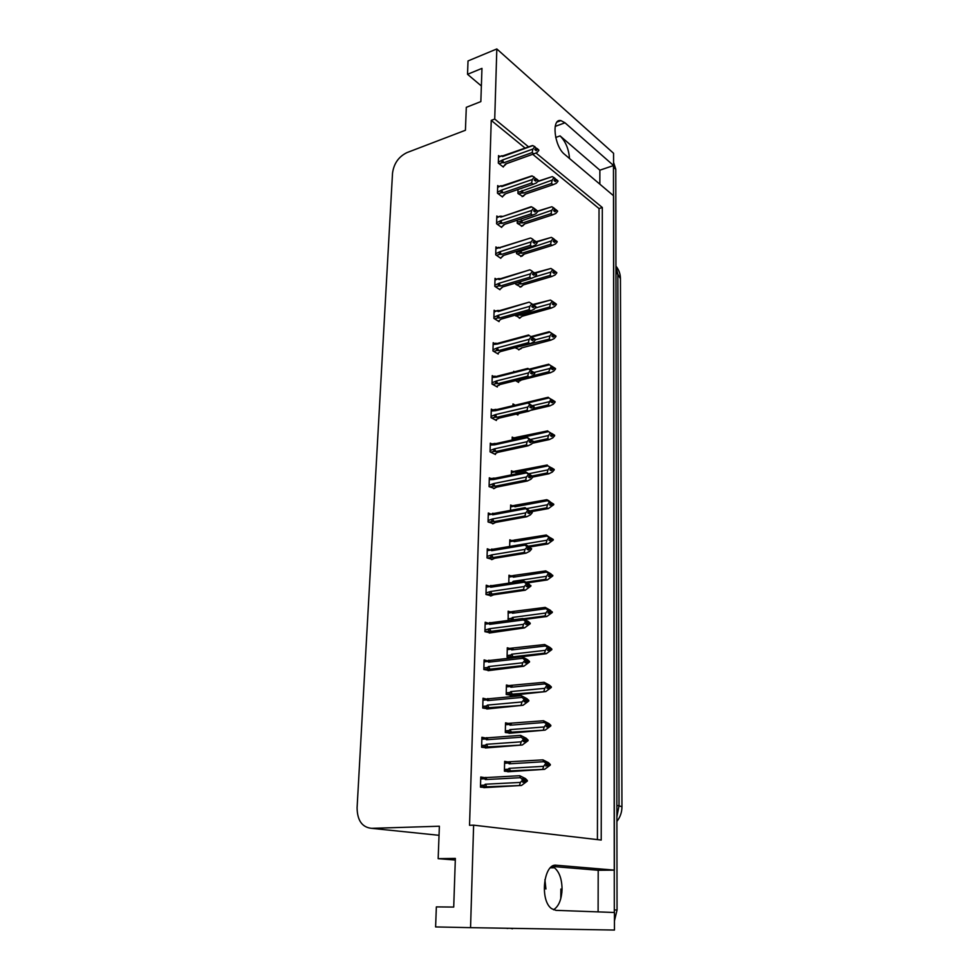 <?xml version="1.0" encoding="UTF-8"?>
<svg xmlns="http://www.w3.org/2000/svg" width="979" height="979" viewBox="0 0 979 979"><rect width="100%" height="100%" fill="white"/><g stroke="black" fill="none" stroke-linecap="round" stroke-linejoin="round"><path stroke-width="1.47" d="M551.911 866.537L554.42 867.761C559.327 871.861 561.873 878.958 562.056 889.03C561.64 899.456 558.789 906.37 553.502 909.785M528.611 146.911L494.725 119.059L496.818 48.95L613.564 153.275L613.576 165.537L564.993 122.791L560.918 120.613C551.201 118.104 554.285 146.495 564.638 154.388L613.613 195.812L614.384 870.123L556.439 865.24C543.761 862.805 539.392 900.447 551.654 908.683L555.925 910.348L614.433 912.489L614.457 930.05L470.556 927.651L473.616 825.162L601.216 840.055L602.318 207.499L536.162 153.128M614.384 870.123L598.206 870.258L598.108 911.89M599.846 184.162L599.87 170.187L613.576 165.537M496.818 48.95L468.023 60.943L467.534 74.306L481.374 85.981M467.534 74.306L481.962 68.383L480.848 101.596L466.298 107.323L465.429 130.256L406.958 152.602C398.649 156.689 393.839 163.542 392.518 173.197L357.09 807.797C357.286 820.475 362.108 827.316 371.567 828.344L439.375 826.227L438.164 858.656L455.357 858.412L453.718 907.068L436.353 906.897L435.606 926.929L470.556 927.651M544.911 879.595L545.915 889.005M438.164 858.656L455.308 860.051M525.185 148.147L491.238 120.393L469.541 825.297L473.616 825.162M491.238 120.393L494.725 119.059M597.41 839.615L599.038 208.551L532.711 154.303M599.038 208.551L602.318 207.499M491.947 443.976L490.308 443.169L490.063 451.857L495.46 454.501L495.484 453.852M491.054 478.584L489.316 477.776L489.072 486.624L494.542 488.46M491.409 514.305L488.313 512.984L488.056 521.966L493.575 523.655M490.699 550.112L487.285 548.778L487.028 557.92L492.596 559.437M488.215 623.182L485.18 622.228L484.911 631.688L490.589 632.85M489.402 586.311L486.245 585.185L485.976 594.486L491.605 595.832M485.143 737.933L481.888 737.273L481.607 747.246L487.456 747.834M486.11 699.006L483.014 698.247L482.733 708.05L488.521 708.845M487.138 660.752L484.103 659.907L483.834 669.526L489.561 670.517M492.853 409.944L491.287 409.112L491.042 417.666L496.39 420.468L496.414 419.807M493.734 376.462L492.241 375.618L492.009 384.037L497.308 386.986L497.32 386.313M494.615 343.519L493.183 342.662L492.951 350.947L498.213 354.043L498.225 353.37M495.484 311.102L494.114 310.233L493.881 318.383L499.094 321.626L499.106 320.941M496.353 279.199L495.031 278.33L494.799 286.345L499.963 289.723L499.988 289.038M497.197 247.797L495.925 246.916L495.704 254.809L500.82 258.321L500.844 257.624M498.042 216.897L496.818 216.004L496.586 223.763L501.664 227.422L501.689 226.7M498.874 186.463L497.687 185.557L497.467 193.206L502.496 196.987L502.521 196.265M499.694 156.505L498.544 155.588L498.323 163.126L503.316 167.017L503.328 166.283M484.262 777.571L480.75 776.996L480.469 787.14L486.367 787.532M509.41 648.404L507.293 647.768L507.073 657.105L510.475 658.096M508.725 685.581L506.424 684.982L506.204 694.478L511.699 695.323M508.077 723.395L505.531 722.832L505.311 732.5L510.867 733.161M510.132 611.838L508.15 611.177L508.199 620.453M510.867 575.897L508.982 575.199L508.799 583.141M511.601 540.543L509.814 539.808L509.655 546.441M512.347 505.776L510.634 505.005L510.5 510.365M513.057 471.56L511.43 470.764L511.332 474.901M513.767 437.882L512.213 437.087L512.152 440.024M516.239 414.129L517.903 415.023L517.915 414.386M514.477 404.755L512.996 403.935L512.947 405.722M515.541 380.647L518.625 382.41L518.637 381.761M514.538 371.775L513.755 371.31L513.742 371.983M515.04 347.716L519.347 349.662M515.064 315.201L520.045 318.053M515.823 283.029L515.786 284.302L520.742 286.945M516.557 251.358L516.508 253.549L521.415 256.302M517.291 220.177L517.218 223.261L522.076 226.137M518.001 189.498L517.915 193.438L522.737 196.412M507.538 761.882L504.638 761.344L504.405 771.183L510.01 771.648M480.713 778.281L483.871 778.109M482.953 700.193L486.6 699.85L487.309 698.676L489.182 698.737L487.591 700.609L522.052 697.403L521.366 695.714L489.182 698.737M481.852 738.888L485.168 738.643M599.87 170.187L560.074 135.897L555.693 137.476M569.509 158.512C568.762 149.016 565.617 141.465 560.074 135.897M598.206 870.258L552.058 866.439M613.466 165.573L614.31 912.477M613.576 162.392L615.779 169.257L617.051 910.054L614.445 920.86M546.209 762.935L547.383 762.861L545.817 762.568L547.188 764.489L545.78 765.994L550.308 765.076L544.618 769.323L510.548 770.84L508.113 770.718L508.101 769.237L504.442 769.445M548.754 764.783L550.308 765.076M507.783 771.77L544.618 769.323M549.158 764.709L550.32 764.501L548.387 762.629L542.953 759.863L508.909 761.797L508.236 763.045L509.215 763.828L543.7 761.723L547.2 763.901M545.633 763.608L543.639 766.312L509.117 768.331L508.101 769.237M542.819 768.992L543.639 766.312M545.621 764.195L547.188 764.489M510.548 770.84L509.117 768.331M510.744 761.846L509.215 763.828M550.32 764.501L547.383 762.861M543.7 761.723L542.953 759.863M547.188 764.44L548.754 764.195M546.955 764.746L548.754 764.636M550.308 764.648L548.754 764.354M480.701 778.966L484.421 778.77L485.413 779.578L520.461 777.693L519.763 775.723L525.405 778.538L527.351 780.483L526.004 780.716M527.351 780.642L522.676 778.538L524.059 779.933L522.394 780.263L524.046 780.532L522.602 782.086L524.254 782.356L525.699 780.655L527.338 781.095L521.477 785.464L486.783 786.798L485.278 784.228L484.25 785.158L480.518 785.342M524.046 780.447L525.711 780.361M527.351 780.483L525.711 780.214M525.699 780.814L527.338 781.095M525.699 780.655L523.851 780.752M523.019 778.892L524.316 778.819M484.421 778.77L485.131 777.461L487.028 777.522L485.413 779.578M519.763 775.723L487.028 777.522M520.461 777.693L522.407 779.651M486.783 786.798L484.226 786.651L484.25 785.158M519.58 785.158L520.375 782.429L485.278 784.228M522.394 780.263L520.375 782.429M483.822 787.667L521.477 785.464M546.845 723.799L547.922 723.714L546.38 723.346L547.726 725.219L546.331 726.724L547.885 727.079L549.28 725.574L550.822 725.928L545.181 730.114L511.405 732.157L509.043 732.047L508.97 730.542L505.348 730.823M549.28 725.574L550.822 725.928M509.031 733.295L545.181 730.114M549.917 725.574L550.834 725.353L548.925 723.554L543.541 720.74L509.765 723.261L509.117 724.448L510.083 725.206L544.275 722.465L547.738 724.631M546.184 724.276L544.214 726.969L509.986 729.624L508.97 730.542M543.406 729.722L544.214 726.969M546.184 724.852L547.726 725.219M511.405 732.157L509.986 729.624M511.601 723.322L510.083 725.206M550.834 725.353L547.922 723.714M544.275 722.465L543.541 720.74M547.677 725.268L549.292 724.998M547.396 725.574L549.28 725.427M550.822 725.5L549.28 725.145M547.481 685.324L548.46 685.239L546.918 684.81L548.264 686.622L546.882 688.127L548.411 688.543L549.794 687.038L551.324 687.454L545.744 691.59L512.237 694.148L509.973 694.038L509.826 692.508L506.241 692.851M549.794 687.038L551.324 687.454M510.132 695.469L545.744 691.59M550.577 687.111L551.336 686.891L549.439 685.153L544.104 682.302L510.622 685.386L509.961 686.524L510.928 687.246L544.838 683.893L548.277 686.059M546.735 685.643L544.777 688.323L510.83 691.59L509.826 692.508M543.969 691.125L544.777 688.323M546.723 686.206L548.264 686.622M512.237 694.148L510.83 691.59M512.433 685.447L510.928 687.246M551.336 686.891L548.46 685.239M544.838 683.893L544.104 682.302M548.118 686.781L549.806 686.475M547.836 687.087L549.806 686.891M551.336 687.038L549.806 686.622M548.105 647.523L548.974 647.425L547.457 646.948L548.791 648.698L547.42 650.203L548.938 650.68L550.308 649.175L551.826 649.64L546.282 653.727L544.532 653.189L513.057 656.762L510.891 656.676L510.671 655.122L507.11 655.526M550.308 649.175L551.826 649.64M514.244 657.668L546.282 653.727M551.189 649.297L551.838 649.089L549.953 647.425L544.667 644.525L511.454 648.159L510.805 649.236L511.76 649.921L545.401 645.993L548.803 648.135M547.273 647.67L545.34 650.337L511.674 654.205L510.671 655.122M544.532 653.189L545.34 650.337M547.261 648.22L548.791 648.698M513.057 656.762L511.674 654.205M513.253 648.22L511.76 649.921M551.838 649.089L548.974 647.425M545.401 645.993L544.667 644.525M548.546 648.955L550.32 648.612M548.277 649.261L550.308 649.028M551.826 649.224L550.32 648.759M481.839 739.231L485.535 738.961L486.514 739.745L521.269 737.187L520.571 735.364L526.151 738.227L528.085 740.1L527.057 740.32M528.085 740.246L523.459 738.068L524.83 739.414L523.19 739.659L526.457 739.904M528.085 740.1L526.457 739.757M524.83 739.414L523.386 741.544L525.013 741.886L526.457 740.197L528.073 740.687L522.272 745.007L487.86 746.904L486.379 744.309L485.351 745.239L481.656 745.496M526.445 740.344L528.073 740.687M526.457 740.197L524.511 740.332M523.9 738.509L525.087 738.423M485.535 738.961L486.233 737.725L488.117 737.774L486.514 739.745M520.571 735.364L488.117 737.774M521.269 737.187L523.19 739.072M487.86 746.904L485.388 746.769L485.351 745.239M520.387 744.627L521.171 741.825L486.379 744.309M523.19 739.659L521.171 741.825M485.413 747.98L522.272 745.007M521.366 695.714L526.898 698.627L528.807 700.426L527.975 700.646M528.807 700.572L524.218 698.333L525.588 699.618L523.961 699.202L525.576 700.193L524.157 701.747L525.772 702.151L527.192 700.45L528.795 701.013L523.043 705.272L488.937 707.695L487.469 705.088L486.441 706.03L482.782 706.361M525.454 700.328L527.192 700.169M528.807 700.426L527.204 700.022M527.192 700.609L528.795 701.013M527.192 700.45L525.172 700.646M524.756 698.835L525.833 698.737M482.953 700.205L486.612 699.863L487.591 700.609M522.052 697.403L523.961 699.202M488.937 707.695L486.551 707.584L486.441 706.03M521.183 704.819L521.966 701.955L487.469 705.088M523.949 699.789L521.966 701.955M486.796 708.992L523.043 705.272M484.054 661.853L487.689 661.437L488.656 662.159L522.823 658.316L522.137 656.774L527.62 659.724L529.517 661.461L528.819 661.682M529.517 661.608L524.977 659.283L526.323 660.531L524.707 660.629L526.31 661.094L524.903 662.648L526.506 663.101L527.914 661.412L529.504 662.024L523.802 666.234L521.966 665.708L489.977 669.183L488.533 666.564L487.518 667.494L483.883 667.898M526.09 661.339L527.926 661.143M529.517 661.461L527.926 660.996M527.914 661.559L529.504 662.024M527.914 661.412L525.809 661.645M525.601 659.87L526.567 659.76M487.689 661.437L488.374 660.311L490.222 660.384L488.656 662.159M522.137 656.774L490.222 660.384M522.823 658.316L524.72 660.054M489.977 669.183L487.689 669.073L487.518 667.494M521.966 665.708L522.737 662.795L488.533 666.564M524.707 660.629L522.737 662.795M488.056 670.676L523.802 666.234M485.131 624.161L488.729 623.684L489.696 624.369L523.581 619.927L522.908 618.508L528.33 621.506L530.214 623.17L529.615 623.39M530.214 623.317L525.711 620.931L527.057 622.118L525.466 621.592L527.045 622.681L525.65 624.235L527.228 624.749L528.623 623.072L530.202 623.733L524.548 627.882L522.725 627.294L491.005 631.333L489.573 628.702L484.96 630.097M526.726 623.036L528.636 622.791M530.214 623.17L528.636 622.644M528.623 623.207L530.202 623.733M528.623 623.072L526.445 623.354M526.433 621.567L527.289 621.457M488.729 623.684L489.414 622.62L491.25 622.681L489.696 624.369M522.908 618.508L491.25 622.681M523.581 619.927L525.466 621.592M491.005 631.333L488.815 631.235L488.57 629.644M522.725 627.294L523.496 624.333L489.573 628.702M525.454 622.154L523.496 624.333M489.255 633.021L524.548 627.882M505.029 928.227L556.916 929.083M510.524 928.312L512.445 928.79M507.795 928.484L505.972 928.239M548.717 610.358L547.983 609.721L549.317 610.872L547.946 612.927L549.452 613.454L550.81 611.948L552.315 612.475L546.82 616.513L545.083 615.913L523.594 618.74M511.993 619.952L511.503 618.361L507.966 618.838M550.81 611.948L552.315 612.475M525.136 619.352L546.82 616.513M551.764 612.144L550.467 610.333L545.217 607.396L512.274 611.557L511.638 612.585L512.58 613.233L545.939 608.73L549.317 610.872M547.799 610.345L545.878 613.001L512.494 617.443L511.503 618.361M545.083 615.913L545.878 613.001M547.799 610.896L549.305 611.422M513.608 619.744L512.494 617.443M514.048 611.618L512.58 613.233M552.315 611.924L549.488 610.26M545.939 608.73L545.217 607.396M548.974 611.789L550.822 611.398M548.705 612.095L550.81 611.814M552.315 612.071L550.822 611.545M549.329 573.829L548.509 573.143L549.819 574.771L548.46 576.288L549.953 576.864L551.312 575.358L552.792 575.933L547.347 579.923L545.633 579.262L526.372 582.138M511.907 582.676L508.811 582.75M551.312 575.358L552.792 575.933M527.51 582.884L547.347 579.923M552.315 575.615L550.957 573.865L545.756 570.892L513.082 575.554L512.445 576.533L513.388 577.169L546.478 572.115L549.819 574.245M548.326 573.657L546.417 576.313L513.302 581.306L512.323 582.224M545.633 579.262L546.417 576.313M548.313 574.196L549.819 574.771M513.681 582.419L513.302 581.306M514.844 575.628L513.388 577.169M552.805 575.407L550.002 573.718M546.478 572.115L545.756 570.892M549.39 575.248L551.312 574.82M549.121 575.554L551.312 575.224M552.805 575.542L551.312 574.954M549.917 537.899L549.011 537.165L550.32 538.217L548.974 540.261L550.455 540.885L551.789 539.38L553.27 540.016L547.873 543.957L546.16 543.235L528.489 546.184M551.789 539.38L553.27 540.016M529.639 546.98L547.873 543.957M552.841 539.698L546.282 534.999L513.877 540.151L513.253 541.081L514.183 541.681L547.004 536.1L550.32 538.217M548.84 537.581L546.943 540.224L524.475 544.006M546.16 543.235L546.943 540.224M548.827 538.12L550.308 538.744M515.627 540.224L514.183 541.681M553.27 539.49L550.492 537.801M547.004 536.1L546.282 534.999M549.794 539.331L551.801 538.854M549.525 539.625L551.789 539.245M553.27 539.625L551.801 538.988M486.196 587.119L489.769 586.58L490.712 587.229L524.328 582.199L523.655 580.914L529.039 583.961L530.373 585.772M530.899 585.687L526.433 583.251L527.767 584.39L526.2 583.802L527.754 584.94L526.372 586.482L527.95 587.07L529.333 585.381L530.887 586.103L525.282 590.202L523.484 589.542L492.021 594.131L490.601 591.487L486.025 592.956M527.338 585.405L529.333 585.112M530.899 585.552L529.333 584.977M529.321 585.528L530.887 586.103M529.333 585.381L527.069 585.711M527.253 583.949L528.011 583.827M489.769 586.58L490.442 585.564L492.253 585.626L490.712 587.229M523.655 580.914L492.253 585.626M524.328 582.199L526.2 583.802M492.021 594.131L489.928 594.045L489.598 592.43M523.484 589.542L524.242 586.531L490.601 591.487M526.188 584.365L524.242 586.531M490.381 596.003L493.857 594.779L525.282 590.202M487.236 550.7L490.773 550.1L491.727 550.724L525.062 545.132L524.389 543.969L529.725 547.041L531.107 548.791M531.573 548.717L527.155 546.209L528.476 547.31L526.91 546.674L528.464 547.848L527.094 549.403L528.648 550.027L530.018 548.35L531.56 549.121L529.651 551.275L526.004 553.172L524.218 552.45L493.024 557.565L491.605 554.909L487.065 556.439M527.95 548.424L530.018 548.081M531.573 548.583L530.031 547.946M530.018 548.485L531.56 549.121M530.018 548.35L527.681 548.742M528.048 546.955L528.709 546.845M490.773 550.1L491.446 549.133L493.245 549.207L491.727 550.724M524.389 543.969L493.245 549.207M525.062 545.132L526.91 546.674M493.024 557.565L491.03 557.479L490.614 555.852M524.218 552.45L524.977 549.378L491.605 554.909M526.898 547.212L524.977 549.378M491.47 559.621L494.836 558.263L526.004 553.172M488.264 514.893L491.776 514.232L492.706 514.832L525.784 508.701L525.111 507.648L531.817 512.445M532.233 512.372L527.852 509.814L529.162 510.867L527.62 510.169L529.149 511.393L527.791 512.935L529.333 513.62L530.691 511.944L532.221 512.776L530.324 514.93L526.714 516.765L524.94 515.994L494.003 521.623L492.596 518.943L488.093 520.534M528.55 512.078L530.704 511.687M532.233 512.237L530.704 511.552M530.691 512.09L532.221 512.776M530.691 511.944L528.281 512.396M491.776 514.232L492.437 513.314L494.224 513.4L492.706 514.832M525.111 507.648L494.224 513.4M525.784 508.701L527.62 510.169M494.003 521.623L492.107 521.538L491.617 519.886M524.94 515.994L525.699 512.874L492.596 518.943M527.608 510.708L525.699 512.874M492.535 523.838L495.802 522.382L526.714 516.765M550.504 502.557L549.513 501.786L550.81 503.328L549.476 504.834L550.944 505.507L552.266 504.001L553.735 504.687L548.375 508.578L546.686 507.807L530.434 510.793M552.266 504.001L553.735 504.687M531.524 511.662L548.375 508.578M546.771 499.706L514.66 505.335L514.036 506.216L514.966 506.792L547.53 500.697L550.81 502.802M549.341 502.117L547.469 504.748L527.032 508.542M547.53 500.697L546.808 499.694L548.497 500.489L553.343 504.369M546.686 507.807L547.469 504.748M549.329 502.643L550.81 503.328M516.386 505.409L514.966 506.792M553.735 504.173L550.981 502.472M550.198 504.001L552.278 503.487M549.941 504.307L552.266 503.867M553.735 504.295L552.278 503.622M551.079 467.803L550.002 466.995L551.299 467.974L549.965 469.993L551.422 470.715L552.743 469.21L554.187 469.944L552.34 472.049L548.876 473.787L547.2 472.955L532.184 475.965M552.743 469.21L554.187 469.944M489.267 479.686L493.685 479.539L526.494 472.881L525.821 471.951L532.882 476.516L528.538 474.032L529.847 475.035L528.317 474.289L529.835 475.561L528.489 477.103L530.006 477.838L531.352 476.296L532.882 477.03L548.876 473.787M547.261 465.001L515.37 471.083L514.807 471.915L515.725 472.465L548.032 465.869L551.299 467.974M549.831 467.24L547.971 469.859L528.99 473.701M548.032 465.869L553.833 469.639M547.2 472.955L547.971 469.859M549.831 467.754L551.287 468.488M517.145 471.168L515.725 472.465M554.2 469.43L551.458 467.729M550.602 469.271L552.743 468.708M550.333 469.565L552.743 469.088M554.187 469.565L552.743 468.831M551.642 433.624L550.492 432.779L551.764 434.211L550.455 435.716L551.887 436.487L553.196 434.994L554.64 435.765L552.805 437.87L549.366 439.559L547.714 438.678L533.518 441.762L531.646 444.05L528.109 445.8L526.359 444.907L495.912 451.503L494.53 448.81L490.1 450.511M553.196 434.994L554.64 435.765M532.343 443.254L549.366 439.559M547.75 430.858L516.043 437.38L515.566 438.176L516.484 438.69L548.534 431.617L551.764 433.709M550.32 432.938L548.473 435.545L530.814 439.412M548.534 431.617L554.322 435.459M547.714 438.678L548.473 435.545M550.32 433.44L551.764 434.211M517.891 437.466L516.484 438.69M554.64 435.263L551.936 433.55M550.993 435.104L553.208 434.492M550.724 435.41L553.208 434.86M554.64 435.398L553.208 434.615M548.216 404.963L550.798 399.187L552.401 399.934L550.969 399.114L552.229 400.509L550.932 402.014L552.352 402.822L553.661 401.329L555.081 402.149L553.257 404.241L549.855 405.893L548.216 404.963L533.176 408.476M553.661 401.329L555.081 402.149M517.083 414.582L519.776 413.297M531.205 410.238L549.855 405.893M548.252 397.266L516.251 404.939M548.974 401.794L532.515 405.661M528.17 402.871L549.023 397.927L550.798 399.187M549.023 397.927L554.787 401.843M550.798 399.677L552.229 400.509M518.613 404.303L517.928 404.535M555.081 401.647L552.401 399.934M551.373 401.5L553.661 400.827M551.116 401.794L553.661 401.194M555.081 401.782L553.661 400.962M548.705 371.787L551.275 365.987L552.854 366.856L551.434 365.987L552.694 366.856L551.397 368.838L552.817 369.707L554.102 368.202L555.509 369.059L553.71 371.163L550.333 372.779L548.705 371.787L532.49 375.838M554.102 368.202L555.509 369.059M520.338 380.77L521.183 380.036M517.842 381.969L520.828 380.121L550.333 372.779M549.464 368.581L534.142 372.424M530.055 369.695L549.513 364.775L551.275 365.987M549.513 364.775L555.24 368.777M548.754 364.212L529.211 369.169M551.263 366.476L552.682 367.345M555.521 368.581L552.854 366.856M551.752 368.434L554.114 367.712M551.495 368.74L554.102 368.08M555.521 368.704L554.102 367.847M532.882 476.651L531.364 475.77M529.137 476.357L531.364 475.904M531.352 476.296L532.882 477.03L530.985 479.196L527.412 480.983L525.662 480.151L494.958 486.269L493.575 483.577L489.108 485.229M531.364 476.161L528.868 476.663M492.755 478.976L493.416 478.107L495.178 478.18L493.685 479.539M525.747 471.964L495.178 478.18M526.494 472.881L528.317 474.289M494.958 486.269L493.171 486.184L492.596 484.532M525.662 480.151L526.408 476.993L493.575 483.577M528.305 474.827L526.408 476.993M493.551 488.656L496.745 487.089L527.412 480.983M490.259 445.053L494.64 444.833L527.192 437.662L526.518 436.854L533.176 441.59M533.518 441.517L529.223 438.849L530.508 439.816L528.978 439.534L530.496 440.33L529.162 441.872L530.679 442.655L532.013 440.978L533.518 441.774M529.712 441.235L532.013 440.734M533.531 441.382L532.025 440.599M532.013 441.113L533.518 441.896M532.013 440.978L529.443 441.541M493.722 444.295L494.273 443.463L496.12 443.548L494.64 444.833M526.433 436.867L496.12 443.548M527.192 437.662L528.99 439.02M495.912 451.503L494.15 451.417L493.563 449.765M526.359 444.907L527.106 441.7L494.53 448.81M528.978 439.534L527.106 441.7M494.554 454.048L497.675 452.371L528.109 445.8M491.238 410.996L495.582 410.69L527.865 403.042L527.216 402.332L533.836 407.044M534.155 406.97L529.884 404.254L531.169 405.184L529.663 404.339L531.156 405.685L529.835 407.227L531.328 408.059L532.662 406.395L534.142 407.35L532.295 409.503L528.782 411.204L527.057 410.262L496.842 417.311L495.472 414.606L491.079 416.369M530.288 406.701L532.662 406.138M534.155 406.848L532.662 406.016M532.649 406.518L534.142 407.35M532.662 406.395L530.018 407.007M494.664 410.177L495.129 409.406L497.051 409.491L495.582 410.69M527.118 402.357L497.051 409.491M527.865 403.042L529.663 404.339M496.842 417.311L495.093 417.225L494.517 415.561M527.057 410.262L527.791 407.007L495.472 414.606M529.651 404.853L527.791 407.007M499.07 418.119L528.782 411.204M495.533 420.015L498.58 418.266M498.886 418.168L498.274 418.706M492.192 377.49L496.512 377.111L528.538 368.985L527.889 368.385L534.485 373.072M534.767 372.999L530.324 370.233L531.805 371.616L530.483 373.158L531.976 374.027L533.286 372.363L534.767 373.378L532.931 375.52L529.443 377.184L527.73 376.181L497.748 383.682L496.402 380.966L492.045 382.777M530.838 372.742L533.298 372.13M534.779 372.877L533.298 371.996M533.286 372.497L534.767 373.378M533.286 372.363L530.581 373.048M495.607 376.621L497.968 375.985L496.512 377.111M527.803 368.41L497.968 375.985M528.538 368.985L530.324 370.233M497.748 383.682L496.023 383.584L495.447 381.92M527.73 376.181L528.464 372.901L496.402 380.966M530.312 370.735L528.464 372.901M500.085 384.502L529.443 377.184M496.488 386.521L499.486 384.649M499.902 384.551L498.886 385.432M493.135 344.522L497.418 344.07L529.211 335.503L528.55 335.002L535.109 339.652M535.378 339.591L530.973 336.69L532.441 338.11L531.132 339.64L533.91 338.905L535.378 339.946L533.543 342.099L530.092 343.715L528.403 342.662L498.654 350.592L497.32 347.863L492.988 349.723M531.389 339.346L533.91 338.661M535.378 339.456L533.922 338.538M531.132 339.64L532.6 340.57L533.91 338.905M533.91 339.028L535.378 339.946M496.512 343.617L498.862 343.017L497.418 344.07M528.501 335.014L498.862 343.017M529.211 335.503L530.973 336.69M498.654 350.592L496.94 350.494L496.377 348.818M528.403 342.662L529.125 339.334L497.32 347.863M530.961 337.18L529.125 339.334M501.089 351.424L530.092 343.715M497.418 353.578L500.379 351.608M553.147 334.353L551.899 333.398L553.147 334.231L551.862 336.201L554.542 335.491L555.937 336.507L554.151 338.612L550.798 340.178L549.182 339.15L518.332 346.835M520.681 348.952L521.978 347.814M518.589 349.858L521.526 347.937L550.798 340.178M531.768 337.057L549.99 332.162L551.74 333.313L549.941 335.907L535.342 339.799M549.99 332.162L555.693 336.225M549.292 331.685L531.046 336.592M555.937 336.507L554.542 335.613L553.27 337.106L551.862 336.201M521.526 347.937L522.186 347.753M549.182 339.15L549.941 335.907M551.728 333.802L553.135 334.708M551.74 333.313L553.147 334.231M555.95 336.03L553.306 334.304M552.119 335.907L554.555 335.136M555.95 336.152L554.542 335.259M553.588 302.315L552.315 304.09L553.71 305.032L554.971 303.539L556.366 304.481L554.591 306.574L551.263 308.104L549.66 307.027L520.583 315.201L517.842 314.43M554.971 303.539L556.366 304.481M519.311 318.261L522.211 316.241L551.263 308.104M533.42 304.91L550.455 300.063L552.193 301.165L550.406 303.747L535.146 308.055M552.486 303.894L554.983 303.062L556.133 304.2M550.455 300.063L532.821 304.493M522.211 316.241L522.97 316.033M549.66 307.027L550.406 303.747M552.193 301.642L553.588 302.584M520.583 315.201L519.776 313.88M552.193 301.165L553.588 302.119M554.983 303.062L553.747 302.278M552.401 304.139L554.983 303.417M556.366 304.126L554.983 303.184M550.125 275.405L550.871 272.101L552.645 269.531L554.028 270.51L552.768 272.48L554.138 273.459L555.399 271.966L556.782 272.945L555.02 275.038L551.715 276.531L550.125 275.405L521.269 283.959L519.616 283.861L519.09 282.221L515.811 283.2M555.399 271.966L556.782 272.945M520.033 287.153L523.532 284.852M521.428 286.737L522.884 285.048L551.715 276.531M550.871 272.101L534.718 276.91M535.085 273.214L550.92 268.466L552.645 269.531M552.841 272.382L555.411 271.501L556.561 272.664M550.92 268.466L534.546 272.872M522.884 285.048L523.728 284.803M552.633 269.996L554.016 270.975M521.269 283.959L520.13 281.744M555.411 271.501L554.187 270.742M552.915 272.59L555.399 271.844M556.782 272.603L555.411 271.624M520.73 256.51L523.545 254.332L552.168 245.448L550.59 244.285L551.324 240.944L553.086 238.386L554.457 239.402L553.208 241.36L555.827 240.553L554.457 239.598M550.59 244.285L521.942 253.206L520.314 253.096L519.788 251.456L516.533 252.472M553.208 241.36L554.579 242.376L555.827 240.773L557.186 241.899L555.436 243.991L552.168 245.448M522.101 256.094L524.291 254.099M551.324 240.944L519.788 251.456M536.602 242.021L551.373 237.371L553.086 238.386M555.827 240.43L556.978 241.629M551.373 237.371L536.198 241.727M523.545 254.332L524.475 254.05M555.827 240.883L557.186 241.899M553.086 238.839L554.457 239.867M521.942 253.206L520.693 250.514M553.416 241.519L555.827 240.773M557.186 241.568L555.827 240.553M551.042 213.642L551.777 210.265L553.527 207.719L554.885 208.784L553.637 210.73L554.995 211.782L556.231 210.289L557.589 211.342L555.852 213.434L552.609 214.854L551.042 213.642L522.615 222.918L520.987 222.808L520.473 221.168L517.242 222.221M556.231 210.289L557.589 211.342M521.415 226.345L525.038 223.812M522.762 225.904L524.193 224.093L552.609 214.854M551.777 210.265L520.473 221.168M537.679 211.415L551.826 206.753L553.527 207.719M553.71 210.779L556.243 209.836L557.394 211.072M551.826 206.753L537.679 211.072M524.193 224.093L525.197 223.763M553.514 208.172L554.873 209.237M522.615 222.918L521.366 220.226M556.243 209.836L555.032 209.151M553.906 210.938L556.231 210.179M557.589 211.011L556.243 209.959M551.495 183.477L552.217 180.075L553.955 177.529L555.301 178.631L554.065 180.564L555.411 181.653L556.647 180.16L557.981 181.25L556.268 183.342L553.049 184.725L551.495 183.477L523.263 193.083L521.66 192.985L521.146 191.333L517.94 192.435M556.647 180.16L557.981 181.25M522.101 196.632L525.772 193.989M523.422 196.192L524.842 194.295L553.049 184.725M552.217 180.075L521.146 191.333M537.483 181.69L552.266 176.612L553.955 177.529M554.2 180.674L556.647 179.72L557.797 180.993M524.842 194.295L525.907 193.94M553.943 177.982L555.289 179.071M523.263 193.083L522.027 190.391M556.647 179.72L555.448 179.059M552.266 176.612L537.789 181.311M554.383 180.821L556.647 180.05M557.993 180.919L556.647 179.83M535.978 306.708L534.534 305.619L535.733 306.782M531.927 306.488L534.522 305.754M534.534 305.619L531.609 303.686L533.065 305.142L531.768 306.684L533.225 307.639L534.522 305.986L535.978 307.076L534.167 309.217L530.74 310.796L529.052 309.694L499.535 318.028L498.213 315.299L493.918 317.208M534.522 306.109L535.978 307.076M534.522 305.986L531.854 306.745M494.065 312.093L497.638 310.49L499.743 310.576L498.311 311.567L529.211 302.144L499.743 310.576M497.418 311.126L498.311 311.567M529.859 302.548L531.609 303.686M499.535 318.028L497.834 317.93L497.283 316.254M529.052 309.694L529.786 306.329L498.213 315.299M531.597 304.175L529.786 306.329M502.056 318.873L530.74 310.796M498.335 321.161L501.248 319.093M536.565 274.365L535.134 273.239L536.333 274.438M532.466 274.169L535.134 273.361M533.677 272.713L532.233 271.232L533.677 272.713L532.392 274.242L533.836 275.246L535.121 273.594L536.565 274.72L534.767 276.861L531.364 278.403L529.7 277.253L500.416 285.99L499.094 283.249L494.836 285.207M535.121 273.716L536.565 274.72M535.121 273.594L532.564 274.365M535.134 273.239L533.69 272.321M494.982 280.178L498.458 278.574L500.612 278.66L499.192 279.578L529.847 269.837L500.612 278.66M498.311 279.162L499.192 279.578M530.496 270.143L532.233 271.232M500.416 285.99L498.727 285.892L498.164 284.204M529.7 277.253L530.422 273.863L499.094 283.249M532.221 271.709L530.422 273.863M503.01 286.835L531.364 278.403M502.827 286.884L500.673 288.829L502.105 287.104M500.673 288.829L499.241 289.258M537.153 242.547L535.721 241.385L536.933 242.608M535.709 241.85L537.141 242.89L535.721 241.727L534.436 243.379L533.004 242.339L535.721 241.495M535.721 241.727L533.249 242.511M535.721 241.385L534.289 240.491M495.876 248.752L530.483 238.032L501.468 247.234M499.18 247.699L500.061 248.091M534.277 240.797L532.857 239.28L534.277 240.797L533.004 242.339M531.132 238.252L532.857 239.28M537.141 242.89L535.366 245.031L531.989 246.524L530.337 245.337L501.272 254.454L499.963 251.713L495.729 253.708M501.272 254.454L499.596 254.356L499.045 252.668M530.337 245.337L531.059 241.899L499.963 251.713M532.845 239.757L531.059 241.899M503.94 255.299L531.989 246.524M503.769 255.36L501.529 257.404L502.949 255.617M501.529 257.404L500.122 257.844M537.716 211.219L536.308 210.02L537.508 211.293M533.702 210.999L536.308 210.142M536.308 210.02L533.457 207.854L534.877 209.396L533.616 210.926L535.036 212.015L536.296 210.363L537.716 211.562L535.941 213.703L532.6 215.16L530.961 213.924L502.117 223.408L500.82 220.654L496.622 222.71M536.296 210.485L537.716 211.562M536.296 210.363L533.91 211.158M496.757 217.827L500.073 216.224L502.154 216.286M500.049 216.738L500.918 217.105L531.107 206.728L533.457 207.854M500.918 217.105L531.744 206.863M502.117 223.408L500.453 223.31L499.914 221.621M530.961 213.924L531.683 210.461L500.82 220.654M533.457 208.307L531.683 210.461M504.846 224.264L532.6 215.16M504.699 224.313L502.362 226.479L503.781 224.619M502.362 226.479L500.991 226.932M538.279 180.393L536.884 179.157L538.083 180.454M534.363 180.136L536.871 179.279M535.464 178.496L534.057 176.918L535.464 178.496L534.204 180.014L535.623 181.139L536.871 179.5L538.279 180.723L536.516 182.865L533.2 184.285L531.585 183L502.949 192.851L501.664 190.097L497.491 192.19M536.871 179.61L538.279 180.723M536.871 179.5L534.558 180.295M536.884 179.157L535.464 178.325M497.638 187.381L500.856 185.777L502.888 185.826M500.893 186.255L531.719 175.926L534.057 176.918M501.762 186.597L532.356 175.975M502.949 192.851L501.297 192.753L500.758 191.064M531.585 183L532.295 179.512L501.664 190.097M534.044 177.37L532.295 179.512M505.727 193.707L533.2 184.285M505.605 193.756L503.194 196.033L504.601 194.099M503.194 196.033L501.848 196.498M538.829 150.044L537.447 148.771L538.646 150.105M535.011 149.763L537.447 148.894M536.039 148.074L534.644 146.458L536.039 148.074L534.791 149.591L536.186 150.742L537.434 149.114L538.829 150.374L537.092 152.504L533.873 153.887L532.184 152.565L503.769 162.771L502.496 160.005L498.36 162.135M537.434 149.224L538.829 150.374M537.434 149.114L535.183 149.922M537.447 148.771L536.039 147.964M498.495 157.399L501.64 155.796L503.622 155.845M501.725 156.236L532.307 145.577L534.644 146.458M502.594 156.554L532.955 145.565M503.769 162.771L502.129 162.661L501.591 160.972M532.184 152.565L532.894 149.053L502.496 160.005M534.644 146.911L532.894 149.053M506.461 163.701L504.001 166.051L505.397 164.056L533.8 153.887M504.699 165.267L505.397 164.056M504.001 166.051L502.68 166.528M555.191 126.401L564.993 122.791M371.567 828.344L439.033 835.307M555.252 865.252L556.439 865.24M616.905 821.418C620.27 817.049 621.946 812.166 621.946 806.769L619.034 805.803L617.859 274.279L620.441 278.672L621.946 806.72M616.892 816.767L619.034 805.803L616.88 805.46M615.962 272.835L617.859 274.279L615.95 266.386M615.779 169.257L613.576 167.323M617.051 910.054L614.433 909.944M508.701 770.791L504.405 771.036M504.589 763.265L508.236 763.045M508.334 761.833L504.613 762.066M484.874 786.749L480.469 786.969M509.569 732.108L505.311 732.427M505.494 724.741L509.117 724.448M509.092 723.322L505.519 723.603M510.426 694.087L506.204 694.478M506.376 686.879L509.961 686.524M509.839 685.471L506.4 685.814M511.258 656.701L507.257 657.154M507.244 649.652L510.805 649.236M510.597 648.257L507.269 648.649M485.988 746.842L481.607 747.148M487.065 707.633L482.733 708.025M488.129 669.122L483.981 669.575M489.182 631.271L485.205 631.773M560.869 889.03L560.771 898.649M508.101 613.062L511.638 612.585M511.344 611.679L508.125 612.12M508.945 577.072L512.445 576.533M512.09 575.713L508.97 576.19M509.765 541.681L513.253 541.081M512.837 540.335L509.79 540.849M490.21 594.069L486.379 594.62M491.213 557.492L487.505 558.103M492.217 521.538L488.607 522.199L492.107 521.538M510.585 506.865L514.036 506.216M513.583 505.543L510.597 506.094M511.381 472.624L514.807 471.915M512.176 438.922L515.566 438.176M493.183 486.184L489.659 486.893L493.171 486.184M494.15 451.417L490.699 452.163M495.093 417.225L491.715 418.021M496.023 383.584L492.706 384.417M496.94 350.494L493.673 351.363M518.919 315.103L515.762 315.997M519.616 283.861L516.508 284.791M520.314 253.096L517.242 254.063M520.987 222.808L517.952 223.799M521.66 192.985L518.662 194.001M497.834 317.93L494.615 318.848M498.727 285.892L495.558 286.835M499.596 254.356L496.463 255.335M500.453 223.31L497.369 224.326M501.297 192.753L498.25 193.793M502.129 162.661L499.119 163.738M557.088 122.032L560.918 120.613M554.42 867.761L550.406 867.798M620.441 278.379C620.356 273.814 618.85 269.714 615.95 266.104M508.113 770.718L504.405 770.938M484.226 786.663L480.469 786.847M509.043 732.047L505.311 732.341M509.973 694.038L506.204 694.405M510.891 656.676L507.073 657.105M485.388 746.769L481.619 747.038M486.551 707.584L482.733 707.927M487.689 669.085L483.834 669.501M488.815 631.235L485.033 631.724M561.873 892.518L561.909 889.03M511.784 619.94L508.101 620.417M489.928 594.045L486.257 594.583M491.03 557.479L487.432 558.079M514.33 471.291L511.405 471.89M515.089 437.589L512.188 438.237M492.278 478.327L489.292 478.939M493.232 443.695L490.283 444.344M494.175 409.626L491.25 410.323M495.105 376.12L492.204 376.854M496.023 343.139L493.147 343.923M523.227 285.036L522.615 285.538M523.949 254.32L523.19 254.968M524.671 224.081L523.741 224.876M525.368 194.295L524.267 195.262M496.928 310.698L494.077 311.506M497.809 278.758L494.995 279.615M502.472 287.092L501.835 287.606M498.69 247.332L495.888 248.225M503.377 255.592L502.594 256.278M499.547 216.396L496.781 217.314M504.283 224.595L503.316 225.451M500.404 185.937L497.65 186.891M505.164 194.087L504.014 195.115M501.236 155.942L498.507 156.934M505.445 164.056L533.873 153.887"/></g></svg>
